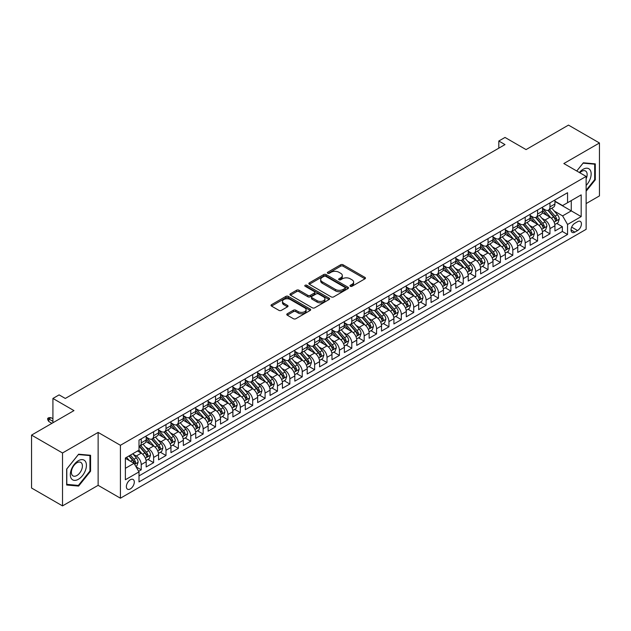 <?xml version="1.0" encoding="UTF-8"?>
<svg xmlns="http://www.w3.org/2000/svg" width="631" height="631" viewBox="0 0 631 631"><rect width="100%" height="100%" fill="white"/><g stroke="black" fill="none" stroke-linecap="round" stroke-linejoin="round"><path stroke-width="0.95" d="M350.339 286.269A1.207 0.694 0 0 0 352.043 286.269L364.963 278.815A1.719 0.994 0 0 0 365.459 278.113A1.719 0.994 0 0 0 364.963 277.411L343.075 264.775A1.719 0.994 0 0 0 340.645 264.775L327.726 272.237A1.207 0.694 0 0 0 327.371 272.726A1.207 0.694 0 0 0 327.726 273.215A1.207 0.694 0 0 0 329.429 273.215L331.101 272.253A5.505 3.179 0 0 1 338.879 272.253L340.708 273.302A5.505 3.179 0 0 1 342.317 275.55A5.505 3.179 0 0 1 340.708 277.798L339.036 278.76A1.207 0.694 0 0 0 338.681 279.257A1.207 0.694 0 0 0 339.036 279.746A1.207 0.694 0 0 0 340.732 279.746L342.404 278.776A5.505 3.179 0 0 1 350.189 278.776L352.011 279.833A5.505 3.179 0 0 1 353.62 282.081A5.505 3.179 0 0 1 352.011 284.329L350.339 285.291A1.207 0.694 0 0 0 349.984 285.78A1.207 0.694 0 0 0 350.339 286.269L350.339 285.291M130.325 488.915A5.608 3.234 120 0 0 133.993 483.969A5.608 3.234 120 0 0 133.133 479.481A5.608 3.234 120 0 0 130.325 479.757A5.608 3.234 120 0 0 126.665 484.695A5.608 3.234 120 0 0 127.525 489.191A5.608 3.234 120 0 0 130.325 488.915M287.271 313.773A1.719 0.994 0 0 0 286.766 314.475A1.719 0.994 0 0 0 287.271 315.177L293.407 318.718A1.719 0.994 0 0 0 295.844 318.718L310.192 310.436A1.719 0.994 0 0 0 310.689 309.734A1.719 0.994 0 0 0 310.192 309.032L288.304 296.396A1.719 0.994 0 0 0 285.875 296.396L271.527 304.678A1.719 0.994 0 0 0 271.022 305.38A1.719 0.994 0 0 0 271.527 306.082L278.941 310.365A1.719 0.994 0 0 0 281.379 310.365L287.515 306.824A1.719 0.994 0 0 0 288.02 306.122A1.719 0.994 0 0 0 287.515 305.42L283.84 303.298A4.598 2.658 0 0 1 282.491 301.413A4.598 2.658 0 0 1 285.33 298.96A4.598 2.658 0 0 1 290.339 299.536L304.749 307.857A4.598 2.658 0 0 1 306.098 309.734A4.598 2.658 0 0 1 303.259 312.187A4.598 2.658 0 0 1 298.242 311.611L295.844 310.223A1.719 0.994 0 0 0 293.407 310.223L287.271 313.773L287.271 315.177M586.136 203.584L599.45 195.902L599.45 142.985L568.484 125.104L526.065 149.594L505.005 137.44L498.813 141.013L505.005 144.594L65.301 398.453L59.109 394.88L52.917 398.453L52.917 422.762M62.516 452.979L62.516 505.896L98.128 485.334L98.128 432.416L62.516 452.979L31.55 435.098L73.969 410.607L52.917 398.453M98.128 432.416L120.418 445.289L586.136 176.412L586.136 229.329L120.418 498.206L120.418 445.289M599.45 142.985L563.838 163.539L586.136 176.412M331.22 296.885A1.719 0.994 0 0 0 333.657 296.885L347.996 288.604A1.719 0.994 0 0 0 348.501 287.902A1.719 0.994 0 0 0 347.996 287.2L326.117 274.572A1.719 0.994 0 0 0 323.687 274.572L309.34 282.854A1.719 0.994 0 0 0 308.835 283.556A1.719 0.994 0 0 0 309.34 284.258L331.22 296.885M305.625 286.529A1.207 0.694 0 0 1 306.847 286.703L306.847 285.275L329.09 298.116A1.719 0.994 0 0 1 329.595 298.818A1.719 0.994 0 0 1 329.09 299.52L314.751 307.802A1.719 0.994 0 0 1 312.313 307.802L290.434 295.166L290.434 293.762A1.719 0.994 0 0 0 289.929 294.464A1.719 0.994 0 0 0 290.434 295.166M290.434 293.762L296.57 290.221A1.719 0.994 0 0 1 299.007 290.221L307.881 295.347A1.719 0.994 0 0 0 310.31 295.347L314.38 292.997A1.719 0.994 0 0 0 314.885 292.295A1.719 0.994 0 0 0 314.38 291.593L305.144 286.253A1.207 0.694 0 0 1 304.789 285.764A1.207 0.694 0 0 1 305.53 285.125A1.207 0.694 0 0 1 306.847 285.275M62.516 505.896L31.55 488.015L31.55 435.098M138.662 471.302L141.226 469.819L136.091 466.853M133.165 454.225L136.272 456.016A7.004 4.046 60 0 1 141.226 464.597L146.179 461.742L146.179 466.956L153.617 462.665L147.977 459.415M145.548 447.071L148.664 448.87A7.004 4.046 60 0 1 153.617 457.451L158.57 454.588L158.57 459.81L166 455.519L160.369 452.261M157.939 439.917L161.047 441.716A7.004 4.046 60 0 1 166 450.297L170.954 447.434L170.954 452.656L178.384 448.365L172.752 445.115M170.323 432.771L173.43 434.562A7.004 4.046 60 0 1 178.384 443.143L183.337 440.288L183.337 445.502L190.775 441.219L185.135 437.961M182.706 425.617L185.822 427.416A7.004 4.046 60 0 1 190.775 435.997L195.728 433.134L195.728 438.356L203.158 434.065L197.527 430.807M195.097 418.463L198.205 420.262A7.004 4.046 60 0 1 203.158 428.843L208.112 425.98L208.112 431.202L215.542 426.911L209.91 423.661M207.481 411.317L210.588 413.108A7.004 4.046 60 0 1 215.542 421.689L220.503 418.834L220.503 424.056L227.933 419.765L222.293 416.507M219.864 404.163L222.98 405.962A7.004 4.046 60 0 1 227.933 414.543L232.886 411.68L232.886 416.902L240.316 412.611L234.685 409.353M232.255 397.017L235.363 398.808A7.004 4.046 60 0 1 240.316 407.389L245.27 404.534L245.27 409.748L252.7 405.457L247.068 402.207M244.639 389.863L247.746 391.662A7.004 4.046 60 0 1 252.7 400.243L257.661 397.38L257.661 402.602L265.091 398.311L259.451 395.053M257.022 382.709L260.138 384.508A7.004 4.046 60 0 1 265.091 393.089L270.044 390.226L270.044 395.448L277.474 391.157L271.843 387.907M269.413 375.563L272.521 377.354A7.004 4.046 60 0 1 277.474 385.935L282.428 383.08L282.428 388.294L289.858 384.011L284.226 380.753M281.797 368.409L284.904 370.208A7.004 4.046 60 0 1 289.858 378.789L294.819 375.926L294.819 381.148L302.249 376.857L296.609 373.599M294.18 361.255L297.296 363.054A7.004 4.046 60 0 1 302.249 371.635L307.202 368.772L307.202 373.994L314.632 369.703L309.001 366.453M306.571 354.109L309.679 355.9A7.004 4.046 60 0 1 314.632 364.481L319.586 361.626L319.586 366.848L327.016 362.557L321.384 359.299M318.955 346.955L322.062 348.754A7.004 4.046 60 0 1 327.016 357.335L331.977 354.472L331.977 359.694L339.407 355.403L333.767 352.145M331.338 339.809L334.454 341.6A7.004 4.046 60 0 1 339.407 350.181L344.36 347.326L344.36 352.54L351.79 348.249L346.159 344.999M343.729 332.655L346.837 334.454A7.004 4.046 60 0 1 351.79 343.035L356.744 340.172L356.744 345.394L364.174 341.103L358.542 337.845M356.113 325.501L359.22 327.3A7.004 4.046 60 0 1 364.174 335.881L369.135 333.018L369.135 338.24L376.565 333.949L370.925 330.699M368.496 318.355L371.612 320.146A7.004 4.046 60 0 1 376.565 328.727L381.518 325.872L381.518 331.086L388.948 326.795L383.317 323.545M380.887 311.201L383.995 313A7.004 4.046 60 0 1 388.948 321.581L393.902 318.718L393.902 323.94L401.332 319.649L395.7 316.391M393.271 304.047L396.378 305.846A7.004 4.046 60 0 1 401.332 314.427L406.293 311.564L406.293 316.786L413.723 312.495L408.083 309.245M405.654 296.901L408.77 298.692A7.004 4.046 60 0 1 413.723 307.273L418.676 304.418L418.676 309.64L426.106 305.349L420.475 302.091M418.045 289.747L421.153 291.546A7.004 4.046 60 0 1 426.106 300.127L431.06 297.264L431.06 302.486L438.49 298.195L432.858 294.937M430.429 282.601L433.536 284.392A7.004 4.046 60 0 1 438.49 292.973L443.451 290.11L443.451 295.332L450.881 291.041L445.241 287.791M442.812 275.447L445.928 277.246A7.004 4.046 60 0 1 450.881 285.827L455.834 282.964L455.834 288.186L463.264 283.895L457.633 280.637M455.203 268.293L458.311 270.092A7.004 4.046 60 0 1 463.264 278.673L468.218 275.81L468.218 281.032L475.648 276.741L470.016 273.491M467.587 261.147L470.694 262.938A7.004 4.046 60 0 1 475.648 271.519L480.609 268.664L480.609 273.878L488.039 269.587L482.399 266.337M479.97 253.993L483.086 255.792A7.004 4.046 60 0 1 488.039 264.373L492.992 261.51L492.992 266.732L500.422 262.441L494.791 259.183M492.361 246.839L495.469 248.638A7.004 4.046 60 0 1 500.422 257.219L505.376 254.356L505.376 259.578L512.806 255.287L507.174 252.037M504.745 239.693L507.852 241.484A7.004 4.046 60 0 1 512.806 250.065L517.767 247.21L517.767 252.432L525.197 248.141L519.558 244.883M517.128 232.539L520.244 234.338A7.004 4.046 60 0 1 525.197 242.919L530.15 240.056L530.15 245.278L537.58 240.987L531.949 237.729M529.519 225.393L532.627 227.184A7.004 4.046 60 0 1 537.58 235.765L542.534 232.902L542.534 238.124L549.964 233.833L549.964 228.619A7.004 4.046 -120 0 0 545.01 220.038L541.903 218.239M544.332 230.583L549.964 233.833M146.179 461.742A7.004 4.046 -120 0 0 141.226 453.161L137.511 451.015M158.57 454.588A7.004 4.046 -120 0 0 153.617 446.007L145.958 441.582M170.954 447.434A7.004 4.046 -120 0 0 166 438.853L158.342 434.436M183.337 440.288A7.004 4.046 -120 0 0 178.384 431.707L170.725 427.282M195.728 433.134A7.004 4.046 -120 0 0 190.775 424.553L183.116 420.128M208.112 425.98A7.004 4.046 -120 0 0 203.158 417.399L195.5 412.982M220.503 418.834A7.004 4.046 -120 0 0 215.542 410.253L207.883 405.828M232.886 411.68A7.004 4.046 -120 0 0 227.933 403.099L220.274 398.674M245.27 404.534A7.004 4.046 -120 0 0 240.316 395.952L232.658 391.528M257.661 397.38A7.004 4.046 -120 0 0 252.7 388.799L245.041 384.374M270.044 390.226A7.004 4.046 -120 0 0 265.091 381.645L257.432 377.228M282.428 383.08A7.004 4.046 -120 0 0 277.474 374.498L269.816 370.074M294.819 375.926A7.004 4.046 -120 0 0 289.858 367.345L282.199 362.92M307.202 368.772A7.004 4.046 -120 0 0 302.249 360.191L294.59 355.774M319.586 361.626A7.004 4.046 -120 0 0 314.632 353.044L306.974 348.62M331.977 354.472A7.004 4.046 -120 0 0 327.016 345.891L319.357 341.466M344.36 347.326A7.004 4.046 -120 0 0 339.407 338.744L331.748 334.32M356.744 340.172A7.004 4.046 -120 0 0 351.79 331.59L344.132 327.166M369.135 333.018A7.004 4.046 -120 0 0 364.174 324.437L356.515 320.02M381.518 325.872A7.004 4.046 -120 0 0 376.565 317.29L368.906 312.866M393.902 318.718A7.004 4.046 -120 0 0 388.948 310.136L381.29 305.712M406.293 311.564A7.004 4.046 -120 0 0 401.332 302.983L393.673 298.566M418.676 304.418A7.004 4.046 -120 0 0 413.723 295.836L406.064 291.412M431.06 297.264A7.004 4.046 -120 0 0 426.106 288.683L418.448 284.258M443.451 290.11A7.004 4.046 -120 0 0 438.49 281.536L430.831 277.112M455.834 282.964A7.004 4.046 -120 0 0 450.881 274.382L443.222 269.958M468.218 275.81A7.004 4.046 -120 0 0 463.264 267.228L455.606 262.811M480.609 268.664A7.004 4.046 -120 0 0 475.648 260.082L467.989 255.658M492.992 261.51A7.004 4.046 -120 0 0 488.039 252.928L480.38 248.504M505.376 254.356A7.004 4.046 -120 0 0 500.422 245.774L492.764 241.357M517.767 247.21A7.004 4.046 -120 0 0 512.806 238.628L505.147 234.204M530.15 240.056A7.004 4.046 -120 0 0 525.197 231.474L517.538 227.05M542.534 232.902A7.004 4.046 -120 0 0 537.58 224.328L529.922 219.904M577.586 221.678L574.865 223.256A5.427 3.131 120 0 0 571.315 228.036A5.427 3.131 120 0 0 572.151 232.389A5.427 3.131 120 0 0 574.865 232.121L577.586 230.544A5.427 3.131 120 0 0 581.135 225.764A5.427 3.131 120 0 0 580.307 221.41A5.427 3.131 120 0 0 577.586 221.678M125.372 468.32L134.048 463.312L139.001 471.893L139.001 481.903L567.553 234.48L567.553 224.47L562.6 215.889L554.286 211.085M139.001 471.893L125.372 479.757L125.372 458.019L139.001 450.155L139.001 440.138L567.553 192.715L567.553 202.725L581.183 194.861L581.183 216.599L567.553 224.47M146.179 437.141L148.664 438.569A7.004 4.046 60 0 0 152.166 438.916L157.119 436.053A7.004 4.046 -120 0 0 158.57 432.85L158.57 428.843M158.57 429.987L161.047 431.415A7.004 4.046 60 0 0 164.549 431.762L169.502 428.906A7.004 4.046 -120 0 0 170.954 425.696L170.954 421.689M170.954 422.833L173.43 424.269A7.004 4.046 60 0 0 176.932 424.616L181.894 421.753A7.004 4.046 -120 0 0 183.337 418.542L183.337 414.543M183.337 415.687L185.822 417.115A7.004 4.046 60 0 0 189.324 417.462L194.277 414.599A7.004 4.046 -120 0 0 195.728 411.396L195.728 407.389M195.728 408.533L198.205 409.969A7.004 4.046 60 0 0 201.707 410.316L206.66 407.452A7.004 4.046 -120 0 0 208.112 404.242L208.112 400.235M208.112 401.387L210.588 402.815A7.004 4.046 60 0 0 214.09 403.162L219.052 400.299A7.004 4.046 -120 0 0 220.503 397.096L220.503 393.089M220.503 394.233L222.98 395.661A7.004 4.046 60 0 0 226.482 396.008L231.435 393.152A7.004 4.046 -120 0 0 232.886 389.942L232.886 385.935M232.886 387.079L235.363 388.515A7.004 4.046 60 0 0 238.865 388.862L243.818 385.998A7.004 4.046 -120 0 0 245.27 382.788L245.27 378.789M245.27 379.933L247.746 381.361A7.004 4.046 60 0 0 251.248 381.708L256.21 378.845A7.004 4.046 -120 0 0 257.661 375.642L257.661 371.635M257.661 372.779L260.138 374.207A7.004 4.046 60 0 0 263.64 374.554L268.593 371.698A7.004 4.046 -120 0 0 270.044 368.488L270.044 364.481M270.044 365.625L272.521 367.061A7.004 4.046 60 0 0 276.023 367.408L280.976 364.544A7.004 4.046 -120 0 0 282.428 361.334L282.428 357.335M282.428 358.479L284.904 359.907A7.004 4.046 60 0 0 288.406 360.254L293.368 357.391A7.004 4.046 -120 0 0 294.819 354.188L294.819 350.181M294.819 351.325L297.296 352.761A7.004 4.046 60 0 0 300.798 353.108L305.751 350.244A7.004 4.046 -120 0 0 307.202 347.034L307.202 343.027M307.202 344.179L309.679 345.607A7.004 4.046 60 0 0 313.181 345.954L318.134 343.09A7.004 4.046 -120 0 0 319.586 339.888L319.586 335.881M319.586 337.025L322.062 338.453A7.004 4.046 60 0 0 325.564 338.8L330.526 335.944A7.004 4.046 -120 0 0 331.977 332.734L331.977 328.727M331.977 329.871L334.454 331.307A7.004 4.046 60 0 0 337.956 331.654L342.909 328.79A7.004 4.046 -120 0 0 344.36 325.58L344.36 321.581M344.36 322.725L346.837 324.153A7.004 4.046 60 0 0 350.339 324.5L355.292 321.636A7.004 4.046 -120 0 0 356.744 318.434L356.744 314.427M356.744 315.571L359.22 316.999A7.004 4.046 60 0 0 362.722 317.346L367.684 314.49A7.004 4.046 -120 0 0 369.135 311.28L369.135 307.273M369.135 308.417L371.612 309.853A7.004 4.046 60 0 0 375.114 310.2L380.067 307.336A7.004 4.046 -120 0 0 381.518 304.126L381.518 300.127M381.518 301.271L383.995 302.699A7.004 4.046 60 0 0 387.497 303.046L392.45 300.182A7.004 4.046 -120 0 0 393.902 296.98L393.902 292.973M393.902 294.117L396.378 295.553A7.004 4.046 60 0 0 399.88 295.892L404.842 293.036A7.004 4.046 -120 0 0 406.293 289.826L406.293 285.819M406.293 286.971L408.77 288.399A7.004 4.046 60 0 0 412.272 288.746L417.225 285.882A7.004 4.046 -120 0 0 418.676 282.68L418.676 278.673M418.676 279.817L421.153 281.245A7.004 4.046 60 0 0 424.655 281.592L429.608 278.736A7.004 4.046 -120 0 0 431.06 275.526L431.06 271.519M431.06 272.663L433.536 274.099A7.004 4.046 60 0 0 437.038 274.446L442 271.582A7.004 4.046 -120 0 0 443.451 268.372L443.451 264.373M443.451 265.517L445.928 266.945A7.004 4.046 60 0 0 449.43 267.292L454.383 264.428A7.004 4.046 -120 0 0 455.834 261.226L455.834 257.219M455.834 258.363L458.311 259.791A7.004 4.046 60 0 0 461.813 260.138L466.766 257.282A7.004 4.046 -120 0 0 468.218 254.072L468.218 250.065M468.218 251.209L470.694 252.645A7.004 4.046 60 0 0 474.197 252.992L479.158 250.128A7.004 4.046 -120 0 0 480.609 246.918L480.609 242.919M480.609 244.063L483.086 245.491A7.004 4.046 60 0 0 486.588 245.838L491.541 242.974A7.004 4.046 -120 0 0 492.992 239.772L492.992 235.765M492.992 236.909L495.469 238.337A7.004 4.046 60 0 0 498.971 238.684L503.924 235.828A7.004 4.046 -120 0 0 505.376 232.618L505.376 228.611M505.376 229.763L507.852 231.191A7.004 4.046 60 0 0 511.362 231.538L516.316 228.674A7.004 4.046 -120 0 0 517.767 225.472L517.767 221.465M517.767 222.609L520.244 224.037A7.004 4.046 60 0 0 523.746 224.384L528.699 221.528A7.004 4.046 -120 0 0 530.15 218.318L530.15 214.311M530.15 215.455L532.627 216.89A7.004 4.046 60 0 0 536.129 217.238L541.082 214.374A7.004 4.046 -120 0 0 542.534 211.164L542.534 207.165M139.001 475.9L562.355 231.474L562.355 226.687L554.925 230.978L554.925 225.756A7.004 4.046 -120 0 0 549.964 217.174L542.305 212.75M542.534 208.309L545.01 209.737A7.004 4.046 -120 0 0 548.52 210.084A7.004 4.046 -120 0 0 549.964 206.873L549.964 202.874M548.52 210.084L553.474 207.22A7.004 4.046 -120 0 0 554.925 204.018L554.925 200.011M141.226 438.853L141.226 442.859A7.004 4.046 60 0 1 139.774 446.07A7.004 4.046 60 0 1 139.001 446.354M139.774 446.07L144.728 443.207A7.004 4.046 -120 0 0 146.179 439.996L146.179 435.997M153.617 431.707L153.617 435.705A7.004 4.046 60 0 1 152.166 438.916M166 424.553L166 428.559A7.004 4.046 60 0 1 164.549 431.762M178.384 417.399L178.384 421.405A7.004 4.046 60 0 1 176.932 424.616M190.775 410.253L190.775 414.252A7.004 4.046 60 0 1 189.324 417.462M203.158 403.099L203.158 407.105A7.004 4.046 60 0 1 201.707 410.316M215.542 395.952L215.542 399.951A7.004 4.046 60 0 1 214.09 403.162M227.933 388.799L227.933 392.805A7.004 4.046 60 0 1 226.482 396.008M240.316 381.645L240.316 385.651A7.004 4.046 60 0 1 238.865 388.862M252.7 374.498L252.7 378.497A7.004 4.046 60 0 1 251.248 381.708M265.091 367.345L265.091 371.351A7.004 4.046 60 0 1 263.64 374.554M277.474 360.191L277.474 364.197A7.004 4.046 60 0 1 276.023 367.408M289.858 353.044L289.858 357.043A7.004 4.046 60 0 1 288.406 360.254M302.249 345.891L302.249 349.897A7.004 4.046 60 0 1 300.798 353.108M314.632 338.737L314.632 342.743A7.004 4.046 60 0 1 313.181 345.954M327.016 331.59L327.016 335.597A7.004 4.046 60 0 1 325.564 338.8M339.407 324.437L339.407 328.443A7.004 4.046 60 0 1 337.956 331.654M351.79 317.29L351.79 321.289A7.004 4.046 60 0 1 350.339 324.5M364.174 310.136L364.174 314.143A7.004 4.046 60 0 1 362.722 317.346M376.565 302.983L376.565 306.989A7.004 4.046 60 0 1 375.114 310.2M388.948 295.836L388.948 299.835A7.004 4.046 60 0 1 387.497 303.046M401.332 288.683L401.332 292.689A7.004 4.046 60 0 1 399.88 295.892M413.723 281.529L413.723 285.535A7.004 4.046 60 0 1 412.272 288.746M426.106 274.382L426.106 278.389A7.004 4.046 60 0 1 424.655 281.592M438.49 267.228L438.49 271.235A7.004 4.046 60 0 1 437.038 274.446M450.881 260.082L450.881 264.081A7.004 4.046 60 0 1 449.43 267.292M463.264 252.928L463.264 256.935A7.004 4.046 60 0 1 461.813 260.138M475.648 245.774L475.648 249.781A7.004 4.046 60 0 1 474.197 252.992M488.039 238.628L488.039 242.627A7.004 4.046 60 0 1 486.588 245.838M500.422 231.474L500.422 235.481A7.004 4.046 60 0 1 498.971 238.684M512.806 224.32L512.806 228.327A7.004 4.046 60 0 1 511.362 231.538M525.197 217.174L525.197 221.181A7.004 4.046 60 0 1 523.746 224.384M537.58 210.02L537.58 214.027A7.004 4.046 60 0 1 536.129 217.238M537.58 235.765L537.58 240.987M525.197 242.919L525.197 248.141M512.806 250.065L512.806 255.287M500.422 257.219L500.422 262.441M488.039 264.373L488.039 269.587M475.648 271.519L475.648 276.741M463.264 278.673L463.264 283.895M450.881 285.827L450.881 291.041M438.49 292.973L438.49 298.195M426.106 300.127L426.106 305.349M413.723 307.273L413.723 312.495M401.332 314.427L401.332 319.649M388.948 321.581L388.948 326.795M376.565 328.727L376.565 333.949M364.174 335.881L364.174 341.103M351.79 343.035L351.79 348.249M339.407 350.181L339.407 355.403M327.016 357.335L327.016 362.557M314.632 364.481L314.632 369.703M302.249 371.635L302.249 376.857M289.858 378.789L289.858 384.011M277.474 385.935L277.474 391.157M265.091 393.089L265.091 398.311M252.7 400.243L252.7 405.457M240.316 407.389L240.316 412.611M227.933 414.543L227.933 419.765M215.542 421.689L215.542 426.911M203.158 428.843L203.158 434.065M190.775 435.997L190.775 441.219M178.384 443.143L178.384 448.365M166 450.297L166 455.519M153.617 457.451L153.617 462.665M141.226 464.597L141.226 469.819M134.048 463.312L125.372 458.303M562.6 215.889L571.268 210.88L571.268 200.587L581.183 194.861M554.925 201.439L581.183 216.599M554.925 201.155L562.6 205.588L567.553 202.725M98.128 485.334L120.418 498.206M498.813 141.013L498.813 148.167M556.716 223.429L562.355 226.687M562.355 231.474L567.553 234.48M586.136 191.209L595.301 179.803L595.301 163.871L583.352 162.798L576.758 171.001L583.099 163.153L594.678 164.186L594.678 179.63L586.136 190.262M66.665 485.01L78.615 486.075L90.572 471.207L90.572 455.274L78.615 454.202L66.665 469.07L66.665 485.01M594.678 179.449L595.301 179.803M89.949 470.852L90.572 471.207M77.353 485.349L78.615 486.075M350.82 286.442L352.011 285.756A5.505 3.179 0 0 0 353.62 283.508L353.62 282.081M342.317 275.55L342.317 276.977A5.505 3.179 0 0 1 340.708 279.225L339.517 279.912M364.963 277.411L364.963 278.815L343.075 266.203A1.719 0.994 0 0 0 340.645 266.203L328.207 273.389M347.973 288.619L326.117 275.999A1.719 0.994 0 0 0 323.687 275.999L309.364 284.265L309.34 282.854M344.96 288.399A1.207 0.694 0 0 0 345.315 287.902A1.207 0.694 0 0 0 344.96 287.413L325.754 276.323A1.207 0.694 0 0 0 324.05 276.323L322.283 277.34A5.505 3.179 0 0 0 320.674 279.588A5.505 3.179 0 0 0 322.283 281.836L335.416 289.416A5.505 3.179 0 0 0 343.193 289.416L344.96 288.399L344.96 289.826A1.207 0.694 0 0 0 345.315 289.337L345.315 287.902M320.674 279.588L320.674 281.016A5.505 3.179 0 0 0 322.283 283.264L322.283 281.836M344.96 289.826L343.193 290.844A5.505 3.179 0 0 1 335.416 290.844L322.283 283.264M290.457 295.182L296.57 291.648L296.57 290.221M314.885 292.295L314.885 293.723A1.719 0.994 0 0 1 314.38 294.425L310.31 296.775A1.719 0.994 0 0 1 307.881 296.775L299.007 291.648A1.719 0.994 0 0 0 296.57 291.648M306.847 286.703L329.074 299.536M317.085 300.664A4.598 2.658 0 0 0 322.102 301.239A4.598 2.658 0 0 0 324.941 298.786A4.598 2.658 0 0 0 323.593 296.909L318.513 293.975A1.719 0.994 0 0 0 316.084 293.975L312.014 296.325A1.719 0.994 0 0 0 311.509 297.027A1.719 0.994 0 0 0 312.014 297.729L317.085 300.664L317.085 302.091A4.598 2.658 0 0 0 322.102 302.667A4.598 2.658 0 0 0 324.941 300.214L324.941 298.786M311.509 297.027L311.509 298.463A1.719 0.994 0 0 0 312.014 299.165L312.014 297.729M317.085 302.091L312.014 299.165M306.098 309.734L306.098 311.162A4.598 2.658 0 0 1 303.259 313.615A4.598 2.658 0 0 1 298.242 313.039L295.844 311.659A1.719 0.994 0 0 0 293.407 311.659L287.294 315.185M282.491 301.413L282.491 302.848A4.598 2.658 0 0 0 283.84 304.726L283.84 303.298M287.515 305.42L287.515 306.824L283.84 304.726M310.192 309.032L310.192 310.436L288.304 297.832A1.719 0.994 0 0 0 285.875 297.832L271.551 306.098M554.815 224.526L558.017 222.68L559.255 219.107A4.646 2.682 -120 0 0 557.449 214.745L551.794 208.191M550.658 217.624L543.946 209.855A13.401 7.738 -120 0 0 542.534 208.38M546.974 215.447L543.22 211.101A11.121 6.42 -120 0 0 542.534 210.352M547.882 210.336L553.608 216.961A4.646 2.682 60 0 1 555.264 220.164C555.958 221.095 556.455 220.811 556.747 219.304A4.646 2.682 -120 0 0 555.099 216.102L549.435 209.555M548.221 210.226L554.373 217.348A2.366 1.365 60 0 1 554.972 218.271L556.747 219.304M555.264 220.164L555.603 220.708M586.136 185.451A11.39 6.57 120 0 0 591.002 172.247A11.39 6.57 120 0 0 583.099 169.297A11.39 6.57 120 0 0 579.368 172.508M586.136 178.825A7.793 4.504 120 0 0 585.529 170.993A7.793 4.504 120 0 0 581.632 171.38A7.793 4.504 120 0 0 579.834 172.776M593.913 163.744L594.678 164.186M85.343 470.623A11.39 6.57 120 0 0 82.393 459.62A11.39 6.57 120 0 0 71.398 469.377A11.39 6.57 120 0 0 74.348 480.372A11.39 6.57 120 0 0 85.343 470.623M81.675 469.574A7.793 4.504 120 0 0 80.8 462.405A7.793 4.504 120 0 0 72.131 468.723A7.793 4.504 120 0 0 73.007 475.9A7.793 4.504 120 0 0 81.675 469.574M66.791 484.403L66.791 468.967L78.37 454.557L89.949 455.59L89.949 471.034L78.37 485.436L66.665 484.332M89.184 455.148L89.949 455.59M542.431 231.68L545.634 229.834L546.872 226.253A4.646 2.682 -120 0 0 545.066 221.899L539.402 215.345M538.267 224.778L531.562 217.009A13.401 7.738 -120 0 0 530.15 215.534M534.591 222.593L530.837 218.247A11.121 6.42 -120 0 0 530.15 217.506M535.498 217.49L541.224 224.115A4.646 2.682 60 0 1 542.881 227.31C543.575 228.248 544.072 227.957 544.364 226.45A4.646 2.682 -120 0 0 542.707 223.256L537.052 216.701M535.837 217.38L541.99 224.502A2.366 1.365 60 0 1 542.581 225.425L544.364 226.45M542.881 227.31L543.22 227.862M530.048 238.833L533.25 236.98L534.489 233.407A4.646 2.682 -120 0 0 532.674 229.045L527.019 222.498M525.883 231.932L519.171 224.155A13.401 7.738 -120 0 0 517.767 222.688M522.2 229.747L518.453 225.401A11.121 6.42 -120 0 0 517.767 224.652M523.115 224.636L528.841 231.261A4.646 2.682 60 0 1 530.49 234.464C531.192 235.395 531.688 235.111 531.98 233.604A4.646 2.682 -120 0 0 530.324 230.41L524.661 223.855M523.446 224.526L529.598 231.648A2.366 1.365 60 0 1 530.198 232.579L531.98 233.604M530.49 234.464L530.829 235.016M517.657 245.98L520.859 244.134L522.097 240.561A4.646 2.682 -120 0 0 520.291 236.199L514.636 229.645M513.5 239.078L506.788 231.309A13.401 7.738 -120 0 0 505.376 229.834M509.816 236.901L506.062 232.555A11.121 6.42 -120 0 0 505.376 231.806M510.724 231.79L516.45 238.415A4.646 2.682 60 0 1 518.106 241.61C518.8 242.549 519.297 242.265 519.589 240.758A4.646 2.682 -120 0 0 517.941 237.556L512.277 231.009M511.063 231.68L517.215 238.802A2.366 1.365 60 0 1 517.806 239.725L519.589 240.758M518.106 241.61L518.445 242.162M505.273 253.134L508.476 251.288L509.714 247.707A4.646 2.682 -120 0 0 507.908 243.353L502.244 236.799M501.109 246.232L494.404 238.463A13.401 7.738 -120 0 0 492.992 236.988M497.433 244.047L493.679 239.701A11.121 6.42 -120 0 0 492.992 238.96M498.34 238.936L504.066 245.569A4.646 2.682 60 0 1 505.723 248.764C506.417 249.695 506.914 249.411 507.206 247.904A4.646 2.682 -120 0 0 505.549 244.71L499.894 238.155M498.679 238.833L504.832 245.956A2.366 1.365 60 0 1 505.423 246.879L507.206 247.904M505.723 248.764L506.054 249.316M492.89 260.28L496.092 258.434L497.323 254.861A4.646 2.682 -120 0 0 495.516 250.499L489.861 243.952M488.725 253.378L482.013 245.609A13.401 7.738 -120 0 0 480.609 244.142M485.042 251.201L481.287 246.855A11.121 6.42 -120 0 0 480.609 246.106M485.957 246.09L491.683 252.715A4.646 2.682 60 0 1 493.332 255.918C494.034 256.849 494.53 256.565 494.822 255.058A4.646 2.682 -120 0 0 493.166 251.856L487.503 245.309M486.288 245.98L492.44 253.102A2.366 1.365 60 0 1 493.04 254.025L494.822 255.058M493.332 255.918L493.671 256.462M480.499 267.434L483.701 265.588L484.939 262.007A4.646 2.682 -120 0 0 483.133 257.653L477.47 251.099M476.342 260.532L469.63 252.763A13.401 7.738 -120 0 0 468.218 251.288M472.658 258.355L468.904 254.009A11.121 6.42 -120 0 0 468.218 253.26M473.565 253.244L479.292 259.869A4.646 2.682 60 0 1 480.948 263.064C481.642 264.003 482.139 263.711 482.431 262.212A4.646 2.682 -120 0 0 480.783 259.01L475.119 252.455M473.905 253.134L480.057 260.256A2.366 1.365 60 0 1 480.648 261.179L482.431 262.212M480.948 263.064L481.287 263.616M468.115 274.588L471.318 272.734L472.556 269.161A4.646 2.682 -120 0 0 470.75 264.799L465.086 258.253M463.951 267.686L457.246 259.917A13.401 7.738 -120 0 0 455.834 258.442M460.275 265.501L456.521 261.155A11.121 6.42 -120 0 0 455.834 260.406M461.182 260.39L466.908 267.023A4.646 2.682 60 0 1 468.565 270.218C469.259 271.149 469.756 270.865 470.048 269.358A4.646 2.682 -120 0 0 468.391 266.164L462.736 259.609M461.521 260.287L467.674 267.402A2.366 1.365 60 0 1 468.265 268.333L470.048 269.358M468.565 270.218L468.896 270.77M455.732 281.734L458.934 279.888L460.165 276.315A4.646 2.682 -120 0 0 458.358 271.953L452.703 265.399M451.567 274.832L444.855 267.063A13.401 7.738 -120 0 0 443.451 265.588M447.884 272.655L444.129 268.309A11.121 6.42 -120 0 0 443.451 267.56M448.799 267.544L454.525 274.17A4.646 2.682 60 0 1 456.174 277.372C456.876 278.303 457.372 278.019 457.664 276.512A4.646 2.682 -120 0 0 456.008 273.31L450.345 266.763M449.13 267.434L455.282 274.556A2.366 1.365 60 0 1 455.882 275.479L457.664 276.512M456.174 277.372L456.513 277.916M443.341 288.888L446.543 287.042L447.781 283.461A4.646 2.682 -120 0 0 445.975 279.107L440.312 272.553M439.184 281.986L432.472 274.217A13.401 7.738 -120 0 0 431.06 272.742M435.5 279.801L431.746 275.455A11.121 6.42 -120 0 0 431.06 274.714M436.407 274.698L442.134 281.323A4.646 2.682 60 0 1 443.79 284.518C444.484 285.457 444.981 285.165 445.273 283.658A4.646 2.682 -120 0 0 443.625 280.464L437.961 273.909M436.747 274.588L442.899 281.71A2.366 1.365 60 0 1 443.49 282.633L445.273 283.658M443.79 284.518L444.129 285.07M430.957 296.042L434.16 294.188L435.398 290.615A4.646 2.682 -120 0 0 433.592 286.253L427.928 279.707M426.793 289.14L420.08 281.363A13.401 7.738 -120 0 0 418.676 279.896M423.117 286.955L419.363 282.609A11.121 6.42 -120 0 0 418.676 281.86M424.024 281.844L429.75 288.47A4.646 2.682 60 0 1 431.407 291.672C432.101 292.603 432.598 292.319 432.89 290.812A4.646 2.682 -120 0 0 431.233 287.618L425.578 281.063M424.363 281.734L430.516 288.856A2.366 1.365 60 0 1 431.107 289.787L432.89 290.812M431.407 291.672L431.738 292.224M418.574 303.188L421.776 301.342L423.007 297.769A4.646 2.682 -120 0 0 421.2 293.407L415.545 286.853M414.409 296.286L407.697 288.517A13.401 7.738 -120 0 0 406.293 287.042M410.726 294.109L406.971 289.763A11.121 6.42 -120 0 0 406.293 289.014M411.641 288.998L417.359 295.623A4.646 2.682 60 0 1 419.016 298.818C419.718 299.757 420.214 299.473 420.506 297.966A4.646 2.682 -120 0 0 418.85 294.764L413.187 288.217M411.972 288.888L418.124 296.01A2.366 1.365 60 0 1 418.724 296.933L420.506 297.966M419.016 298.818L419.355 299.37M406.183 310.342L409.385 308.496L410.623 304.915A4.646 2.682 -120 0 0 408.817 300.561L403.154 294.007M402.026 303.44L395.314 295.671A13.401 7.738 -120 0 0 393.902 294.196M398.342 301.255L394.588 296.909A11.121 6.42 -120 0 0 393.902 296.168M399.249 296.144L404.976 302.777A4.646 2.682 60 0 1 406.632 305.972C407.326 306.903 407.823 306.619 408.115 305.112A4.646 2.682 -120 0 0 406.467 301.918L400.803 295.363M399.589 296.042L405.741 303.164A2.366 1.365 60 0 1 406.332 304.087L408.115 305.112M406.632 305.972L406.971 306.524M393.799 317.488L397.002 315.642L398.24 312.069A4.646 2.682 -120 0 0 396.434 307.707L390.77 301.161M389.635 310.586L382.922 302.817A13.401 7.738 -120 0 0 381.518 301.35M385.959 308.409L382.205 304.063A11.121 6.42 -120 0 0 381.518 303.314M386.866 303.298L392.592 309.924A4.646 2.682 60 0 1 394.249 313.126C394.943 314.057 395.44 313.773 395.732 312.266A4.646 2.682 -120 0 0 394.075 309.064L388.42 302.517M387.205 303.188L393.358 310.31A2.366 1.365 60 0 1 393.949 311.233L395.732 312.266M394.249 313.126L394.58 313.67M381.416 324.642L384.61 322.796L385.849 319.215A4.646 2.682 -120 0 0 384.042 314.861L378.387 308.307M377.251 317.74L370.539 309.971A13.401 7.738 -120 0 0 369.135 308.496M373.568 315.563L369.813 311.217A11.121 6.42 -120 0 0 369.135 310.468M374.483 310.452L380.201 317.077A4.646 2.682 60 0 1 381.858 320.272C382.56 321.211 383.056 320.919 383.348 319.42A4.646 2.682 -120 0 0 381.692 316.218L376.029 309.663M374.814 310.342L380.966 317.464A2.366 1.365 60 0 1 381.566 318.387L383.348 319.42M381.858 320.272L382.197 320.824M369.025 331.796L372.227 329.942L373.465 326.369A4.646 2.682 -120 0 0 371.659 322.007L365.996 315.461M364.868 324.894L358.156 317.125A13.401 7.738 -120 0 0 356.744 315.65M361.184 322.709L357.43 318.363A11.121 6.42 -120 0 0 356.744 317.614M362.091 317.598L367.818 324.231A4.646 2.682 60 0 1 369.474 327.426C370.168 328.357 370.665 328.073 370.957 326.566A4.646 2.682 -120 0 0 369.309 323.372L363.645 316.817M362.431 317.496L368.583 324.61A2.366 1.365 60 0 1 369.174 325.541L370.957 326.566M369.474 327.426L369.813 327.978M356.641 338.942L359.844 337.096L361.082 333.523A4.646 2.682 -120 0 0 359.276 329.161L353.612 322.607M352.477 332.04L345.764 324.271A13.401 7.738 -120 0 0 344.36 322.796M348.801 329.863L345.047 325.517A11.121 6.42 -120 0 0 344.36 324.768M349.708 324.752L355.434 331.378A4.646 2.682 60 0 1 357.091 334.58C357.785 335.511 358.282 335.227 358.574 333.72A4.646 2.682 -120 0 0 356.917 330.518L351.262 323.971M350.047 324.642L356.2 331.764A2.366 1.365 60 0 1 356.791 332.687L358.574 333.72M357.091 334.58L357.422 335.124M344.258 346.096L347.452 344.25L348.691 340.669A4.646 2.682 -120 0 0 346.884 336.315L341.229 329.761M340.093 339.194L333.381 331.425A13.401 7.738 -120 0 0 331.977 329.95M336.41 337.017L332.655 332.663A11.121 6.42 -120 0 0 331.977 331.922M337.325 331.906L343.043 338.531A4.646 2.682 60 0 1 344.7 341.726C345.402 342.665 345.898 342.373 346.19 340.866A4.646 2.682 -120 0 0 344.534 337.672L338.871 331.117M337.656 331.796L343.808 338.918A2.366 1.365 60 0 1 344.408 339.841L346.19 340.866M344.7 341.726L345.039 342.278M331.867 353.25L335.069 351.396L336.307 347.823A4.646 2.682 -120 0 0 334.501 343.461L328.838 336.915M327.71 346.348L320.998 338.571A13.401 7.738 -120 0 0 319.586 337.104M324.026 344.163L320.272 339.817A11.121 6.42 -120 0 0 319.586 339.068M324.933 339.052L330.66 345.678A4.646 2.682 60 0 1 332.316 348.88C333.01 349.811 333.507 349.527 333.799 348.02A4.646 2.682 -120 0 0 332.151 344.826L326.487 338.271M325.273 338.942L331.425 346.064A2.366 1.365 60 0 1 332.016 346.995L333.799 348.02M332.316 348.88L332.655 349.432M319.483 360.396L322.686 358.55L323.924 354.977A4.646 2.682 -120 0 0 322.118 350.615L316.454 344.061M315.319 353.494L308.606 345.725A13.401 7.738 -120 0 0 307.202 344.25M311.643 351.317L307.889 346.971A11.121 6.42 -120 0 0 307.202 346.222M312.55 346.206L318.276 352.832A4.646 2.682 60 0 1 319.933 356.026C320.627 356.965 321.124 356.681 321.416 355.174A4.646 2.682 -120 0 0 319.759 351.972L314.104 345.425M312.889 346.096L319.041 353.218A2.366 1.365 60 0 1 319.633 354.141L321.416 355.174M319.933 356.026L320.264 356.578M307.1 367.55L310.294 365.704L311.533 362.123A4.646 2.682 -120 0 0 309.726 357.769L304.071 351.215M302.935 360.648L296.223 352.879A13.401 7.738 -120 0 0 294.819 351.404M299.252 358.463L295.497 354.117A11.121 6.42 -120 0 0 294.819 353.376M300.167 353.352L305.885 359.985A4.646 2.682 60 0 1 307.542 363.18C308.243 364.111 308.74 363.827 309.032 362.32A4.646 2.682 -120 0 0 307.376 359.126L301.713 352.571M300.498 353.25L306.65 360.372A2.366 1.365 60 0 1 307.25 361.295L309.032 362.32M307.542 363.18L307.881 363.732M294.709 374.696L297.911 372.85L299.149 369.277A4.646 2.682 -120 0 0 297.343 364.915L291.68 358.369M290.552 367.794L283.84 360.025A13.401 7.738 -120 0 0 282.428 358.558M286.868 365.617L283.114 361.271A11.121 6.42 -120 0 0 282.428 360.522M287.775 360.506L293.502 367.132A4.646 2.682 60 0 1 295.158 370.334C295.852 371.265 296.349 370.981 296.641 369.474A4.646 2.682 -120 0 0 294.993 366.272L289.329 359.725M288.115 360.396L294.267 367.518A2.366 1.365 60 0 1 294.858 368.441L296.641 369.474M295.158 370.334L295.497 370.878M282.325 381.85L285.527 380.004L286.766 376.423A4.646 2.682 -120 0 0 284.96 372.069L279.296 365.515M278.161 374.948L271.448 367.179A13.401 7.738 -120 0 0 270.044 365.704M274.485 372.771L270.731 368.425A11.121 6.42 -120 0 0 270.044 367.676M275.392 367.66L281.118 374.286A4.646 2.682 60 0 1 282.775 377.48C283.469 378.419 283.966 378.127 284.258 376.628A4.646 2.682 -120 0 0 282.601 373.426L276.946 366.871M275.731 367.55L281.883 374.672A2.366 1.365 60 0 1 282.475 375.595L284.258 376.628M282.775 377.48L283.106 378.032M269.942 389.004L273.136 387.15L274.375 383.577A4.646 2.682 -120 0 0 272.568 379.215L266.913 372.669M265.777 382.102L259.065 374.333A13.401 7.738 -120 0 0 257.661 372.858M262.094 379.917L258.339 375.571A11.121 6.42 -120 0 0 257.661 374.822M263.009 374.806L268.727 381.44A4.646 2.682 60 0 1 270.383 384.634C271.085 385.565 271.582 385.281 271.874 383.774A4.646 2.682 -120 0 0 270.218 380.58L264.555 374.025M263.34 374.704L269.492 381.818A2.366 1.365 60 0 1 270.092 382.749L271.874 383.774M270.383 384.634L270.723 385.186M257.551 396.15L260.753 394.304L261.991 390.731A4.646 2.682 -120 0 0 260.185 386.369L254.522 379.815M253.394 389.248L246.682 381.479A13.401 7.738 -120 0 0 245.27 380.004M249.71 387.071L245.956 382.725A11.121 6.42 -120 0 0 245.27 381.976M250.617 381.96L256.344 388.586A4.646 2.682 60 0 1 258 391.788C258.694 392.719 259.191 392.435 259.483 390.928A4.646 2.682 -120 0 0 257.834 387.726L252.171 381.179M250.957 381.85L257.109 388.972A2.366 1.365 60 0 1 257.7 389.895L259.483 390.928M258 391.788L258.339 392.332M245.167 403.304L248.369 401.458L249.608 397.877A4.646 2.682 -120 0 0 247.802 393.523L242.138 386.969M241.003 396.402L234.29 388.633A13.401 7.738 -120 0 0 232.886 387.158M237.327 394.225L233.573 389.871A11.121 6.42 -120 0 0 232.886 389.13M238.234 389.114L243.96 395.74A4.646 2.682 60 0 1 245.617 398.934C246.311 399.873 246.808 399.581 247.1 398.074A4.646 2.682 -120 0 0 245.443 394.88L239.788 388.325M238.573 389.004L244.725 396.126A2.366 1.365 60 0 1 245.317 397.049L247.1 398.074M245.617 398.934L245.948 399.486M232.784 410.458L235.978 408.604L237.217 405.031A4.646 2.682 -120 0 0 235.41 400.669L229.755 394.123M228.619 403.556L221.907 395.779A13.401 7.738 -120 0 0 220.503 394.312M224.936 401.371L221.181 397.025A11.121 6.42 -120 0 0 220.503 396.276M225.851 396.26L231.569 402.886A4.646 2.682 60 0 1 233.225 406.088C233.927 407.019 234.416 406.735 234.716 405.228A4.646 2.682 -120 0 0 233.06 402.034L227.397 395.479M226.182 396.15L232.334 403.272A2.366 1.365 60 0 1 232.934 404.203L234.716 405.228M233.225 406.088L233.565 406.64M220.393 417.604L223.595 415.758L224.833 412.185A4.646 2.682 -120 0 0 223.027 407.823L217.364 401.269M216.236 410.702L209.524 402.933A13.401 7.738 -120 0 0 208.112 401.458M212.552 408.525L208.798 404.179A11.121 6.42 -120 0 0 208.112 403.43M213.459 403.414L219.186 410.04A4.646 2.682 60 0 1 220.842 413.234C221.536 414.173 222.033 413.889 222.325 412.382A4.646 2.682 -120 0 0 220.676 409.18L215.013 402.633M213.799 403.304L219.951 410.426A2.366 1.365 60 0 1 220.542 411.349L222.325 412.382M220.842 413.234L221.181 413.786M208.009 424.758L211.211 422.912L212.45 419.331A4.646 2.682 -120 0 0 210.644 414.977L204.98 408.423M203.845 417.856L197.132 410.087A13.401 7.738 -120 0 0 195.728 408.612M200.169 415.671L196.415 411.325A11.121 6.42 -120 0 0 195.728 410.584M201.076 410.56L206.802 417.194A4.646 2.682 60 0 1 208.459 420.388C209.153 421.319 209.65 421.035 209.942 419.528A4.646 2.682 -120 0 0 208.285 416.334L202.63 409.779M201.415 410.458L207.56 417.58A2.366 1.365 60 0 1 208.159 418.503L209.942 419.528M208.459 420.388L208.79 420.94M195.626 431.904L198.82 430.058L200.059 426.485A4.646 2.682 -120 0 0 198.252 422.123L192.597 415.577M191.461 425.002L184.749 417.233A13.401 7.738 -120 0 0 183.337 415.766M187.778 422.825L184.023 418.479A11.121 6.42 -120 0 0 183.337 417.73M188.693 417.714L194.411 424.34A4.646 2.682 60 0 1 196.067 427.542C196.769 428.473 197.258 428.189 197.558 426.682A4.646 2.682 -120 0 0 195.902 423.488L190.239 416.933M189.024 417.604L195.176 424.726A2.366 1.365 60 0 1 195.776 425.649L197.558 426.682M196.067 427.542L196.407 428.086M183.235 439.058L186.437 437.212L187.675 433.631A4.646 2.682 -120 0 0 185.869 429.277L180.206 422.723M179.078 432.156L172.366 424.387A13.401 7.738 -120 0 0 170.954 422.912M175.394 429.979L171.64 425.633A11.121 6.42 -120 0 0 170.954 424.884M176.301 424.868L182.028 431.494A4.646 2.682 60 0 1 183.684 434.688C184.378 435.627 184.875 435.335 185.167 433.836A4.646 2.682 -120 0 0 183.518 430.634L177.855 424.079M176.641 424.758L182.793 431.88A2.366 1.365 60 0 1 183.384 432.803L185.167 433.836M183.684 434.688L184.023 435.24M170.851 446.212L174.053 444.358L175.292 440.785A4.646 2.682 -120 0 0 173.486 436.423L167.822 429.877M166.687 439.31L159.974 431.541A13.401 7.738 -120 0 0 158.57 430.066M163.011 437.125L159.257 432.779A11.121 6.42 -120 0 0 158.57 432.038M163.918 432.014L169.644 438.648A4.646 2.682 60 0 1 171.301 441.842C171.995 442.773 172.492 442.489 172.784 440.982A4.646 2.682 -120 0 0 171.127 437.788L165.472 431.233M164.257 431.912L170.402 439.026A2.366 1.365 60 0 1 171.001 439.957L172.784 440.982M171.301 441.842L171.632 442.394M158.468 453.358L161.662 451.512L162.901 447.939A4.646 2.682 -120 0 0 161.094 443.577L155.439 437.023M154.303 446.456L147.591 438.687A13.401 7.738 -120 0 0 146.179 437.212M150.62 444.279L146.865 439.933A11.121 6.42 -120 0 0 146.179 439.184M151.535 439.168L157.253 445.794A4.646 2.682 60 0 1 158.909 448.996C159.611 449.927 160.1 449.643 160.4 448.136A4.646 2.682 -120 0 0 158.744 444.934L153.081 438.387M151.866 439.058L158.018 446.18A2.366 1.365 60 0 1 158.618 447.103L160.4 448.136M158.909 448.996L159.249 449.54M146.076 460.512L149.279 458.666L150.517 455.085A4.646 2.682 -120 0 0 148.711 450.731L143.048 444.177M141.92 453.61L138.954 450.179M138.236 451.433L137.755 450.873M139.143 446.322L144.87 452.948A4.646 2.682 60 0 1 146.526 456.142C147.22 457.081 147.717 456.789 148.009 455.282A4.646 2.682 -120 0 0 146.353 452.088L140.697 445.533M139.483 446.212L145.635 453.334A2.366 1.365 60 0 1 146.226 454.257L148.009 455.282M146.526 456.142L146.865 456.694M135.839 466.419L136.895 465.812L138.134 462.239A4.646 2.682 -120 0 0 136.328 457.877L132.762 453.752M129.434 460.654L126.571 457.333M125.853 458.579L125.372 458.027M128.921 455.968L132.486 460.094A4.646 2.682 60 0 1 134.143 463.296C134.837 464.227 135.334 463.943 135.626 462.436A4.646 2.682 -120 0 0 133.969 459.242L130.404 455.117M129.205 455.803L133.244 460.48A2.366 1.365 60 0 1 133.843 461.411L135.626 462.436M134.143 463.296L134.474 463.848M48.832 421.547L47.711 419.765L47.711 418.329L48.95 417.619L51.056 417.69L48.832 418.976L48.832 421.547L51.923 423.338M47.711 418.329L52.917 421.334M51.056 417.69L52.917 418.763M136.272 456.016L141.226 453.161M148.664 448.87L153.617 446.007M161.047 441.716L166 438.853M173.43 434.562L178.384 431.707M185.822 427.416L190.775 424.553M198.205 420.262L203.158 417.399M210.588 413.108L215.542 410.253M222.98 405.962L227.933 403.099M235.363 398.808L240.316 395.952M247.746 391.662L252.7 388.799M260.138 384.508L265.091 381.645M272.521 377.354L277.474 374.498M284.904 370.208L289.858 367.345M297.296 363.054L302.249 360.191M309.679 355.9L314.632 353.044M322.062 348.754L327.016 345.891M334.454 341.6L339.407 338.744M346.837 334.454L351.79 331.59M359.22 327.3L364.174 324.437M371.612 320.146L376.565 317.29M383.995 313L388.948 310.136M396.378 305.846L401.332 302.983M408.77 298.692L413.723 295.836M421.153 291.546L426.106 288.683M433.536 284.392L438.49 281.536M445.928 277.246L450.881 274.382M458.311 270.092L463.264 267.228M470.694 262.938L475.648 260.082M483.086 255.792L488.039 252.928M495.469 248.638L500.422 245.774M507.852 241.484L512.806 238.628M520.244 234.338L525.197 231.474M532.627 227.184L537.58 224.328M545.01 220.038L549.964 217.174M549.964 206.873L554.925 204.018M141.226 442.859L146.179 439.996M153.617 435.705L158.57 432.85M166 428.559L170.954 425.696M178.384 421.405L183.337 418.542M190.775 414.252L195.728 411.396M203.158 407.105L208.112 404.242M215.542 399.951L220.503 397.096M227.933 392.805L232.886 389.942M240.316 385.651L245.27 382.788M252.7 378.497L257.661 375.642M265.091 371.351L270.044 368.488M277.474 364.197L282.428 361.334M289.858 357.043L294.819 354.188M302.249 349.897L307.202 347.034M314.632 342.743L319.586 339.888M327.016 335.597L331.977 332.734M339.407 328.443L344.36 325.58M351.79 321.289L356.744 318.434M364.174 314.143L369.135 311.28M376.565 306.989L381.518 304.126M388.948 299.835L393.902 296.98M401.332 292.689L406.293 289.826M413.723 285.535L418.676 282.68M426.106 278.389L431.06 275.526M438.49 271.235L443.451 268.372M450.881 264.081L455.834 261.226M463.264 256.935L468.218 254.072M475.648 249.781L480.609 246.918M488.039 242.627L492.992 239.772M500.422 235.481L505.376 232.618M512.806 228.327L517.767 225.472M525.197 221.181L530.15 218.318M537.58 214.027L542.534 211.164M549.964 228.619L554.925 225.756M571.647 227.121L577.586 230.544M571.023 229.905L574.865 232.121M352.011 285.756L352.011 284.329M339.036 279.746L339.036 278.76M340.708 279.225L340.708 277.798M327.726 273.215L327.726 272.237M340.645 266.203L340.645 264.775M343.075 266.203L343.075 264.775M323.687 275.999L323.687 274.572M326.117 275.999L326.117 274.572M347.996 288.604L347.996 287.2M335.416 290.844L335.416 289.416M343.193 290.844L343.193 289.416M299.007 291.648L299.007 290.221M307.881 296.775L307.881 295.347M310.31 296.775L310.31 295.347M314.38 294.425L314.38 292.997M329.09 299.52L329.09 298.116M293.407 311.659L293.407 310.223M295.844 311.659L295.844 310.223M298.242 313.039L298.242 311.611M271.527 306.082L271.527 304.678M285.875 297.832L285.875 296.396M288.304 297.832L288.304 296.396M554.113 222.151L559.224 219.194M543.946 209.855L544.585 209.484M555.099 216.102L557.449 214.745M551.399 218.239L553.608 216.961M541.721 229.298L546.84 226.348M531.562 217.009L532.193 216.638M542.707 223.256L545.066 221.899M539.008 225.393L541.224 224.115M529.338 236.451L534.457 233.494M519.171 224.155L519.81 223.792M530.324 230.41L532.674 229.045M526.625 232.539L528.841 231.261M516.955 243.598L522.066 240.648M506.788 231.309L507.427 230.938M517.941 237.556L520.291 236.199M514.241 239.693L516.45 238.415M504.563 250.752L509.682 247.802M494.404 238.463L495.035 238.092M505.549 244.71L507.908 243.353M501.85 246.847L504.066 245.569M492.18 257.905L497.299 254.948M482.013 245.609L482.652 245.246M493.166 251.856L495.516 250.499M489.467 253.993L491.683 252.715M479.797 265.052L484.908 262.102M469.63 252.763L470.269 252.392M480.783 259.01L483.133 257.653M477.075 261.147L479.292 259.869M467.405 272.206L472.524 269.248M457.246 259.917L457.877 259.546M468.391 266.164L470.75 264.799M464.692 268.301L466.908 267.023M455.022 279.359L460.141 276.402M444.855 267.063L445.494 266.692M456.008 273.31L458.358 271.953M452.309 275.447L454.525 274.17M442.639 286.506L447.75 283.556M432.472 274.217L433.111 273.846M443.625 280.464L445.975 279.107M439.917 282.601L442.134 281.323M430.247 293.66L435.366 290.702M420.08 281.363L420.719 281M431.233 287.618L433.592 286.253M427.534 289.747L429.75 288.47M417.864 300.806L422.983 297.856M407.697 288.517L408.336 288.146M418.85 294.764L421.2 293.407M415.151 296.901L417.359 295.623M405.481 307.96L410.592 305.01M395.314 295.671L395.952 295.3M406.467 301.918L408.817 300.561M402.759 304.055L404.976 302.777M393.089 315.114L398.208 312.156M382.922 302.817L383.561 302.454M394.075 309.064L396.434 307.707M390.376 311.201L392.592 309.924M380.706 322.26L385.825 319.31M370.539 309.971L371.178 309.6M381.692 316.218L384.042 314.861M377.993 318.355L380.201 317.077M368.323 329.414L373.434 326.456M358.156 317.125L358.794 316.754M369.309 323.372L371.659 322.007M365.601 325.509L367.818 324.231M355.931 336.568L361.05 333.61M345.764 324.271L346.403 323.9M356.917 330.518L359.276 329.161M353.218 332.655L355.434 331.378M343.548 343.714L348.667 340.764M333.381 331.425L334.02 331.054M344.534 337.672L346.884 336.315M340.835 339.809L343.043 338.531M331.165 350.868L336.276 347.91M320.998 338.571L321.636 338.208M332.151 344.826L334.501 343.461M328.443 346.955L330.66 345.678M318.773 358.014L323.892 355.064M308.606 345.725L309.245 345.354M319.759 351.972L322.118 350.615M316.06 354.109L318.276 352.832M306.39 365.168L311.509 362.218M296.223 352.879L296.862 352.508M307.376 359.126L309.726 357.769M303.677 361.263L305.885 359.985M294.007 372.322L299.118 369.364M283.84 360.025L284.478 359.662M294.993 366.272L297.343 364.915M291.285 368.409L293.502 367.132M281.615 379.468L286.734 376.518M271.448 367.179L272.087 366.808M282.601 373.426L284.96 372.069M278.902 375.563L281.118 374.286M269.232 386.622L274.351 383.664M259.065 374.333L259.704 373.962M270.218 380.58L272.568 379.215M266.519 382.717L268.727 381.44M256.849 393.776L261.96 390.818M246.682 381.479L247.32 381.108M257.834 387.726L260.185 386.369M254.127 389.863L256.344 388.586M244.457 400.922L249.576 397.972M234.29 388.633L234.929 388.262M245.443 394.88L247.802 393.523M241.744 397.017L243.96 395.74M232.074 408.076L237.193 405.118M221.907 395.779L222.546 395.416M233.06 402.034L235.41 400.669M229.361 404.163L231.569 402.886M219.691 415.222L224.802 412.272M209.524 402.933L210.162 402.562M220.676 409.18L223.027 407.823M216.969 411.317L219.186 410.04M207.299 422.376L212.418 419.426M197.132 410.087L197.771 409.716M208.285 416.334L210.644 414.977M204.586 418.471L206.802 417.194M194.916 429.53L200.035 426.572M184.749 417.233L185.388 416.87M195.902 423.488L198.252 422.123M192.203 425.617L194.411 424.34M182.533 436.676L187.644 433.726M172.366 424.387L173.004 424.016M183.518 430.634L185.869 429.277M179.811 432.771L182.028 431.494M170.141 443.83L175.26 440.872M159.974 431.541L160.613 431.17M171.127 437.788L173.486 436.423M167.428 439.925L169.644 438.648M157.758 450.984L162.877 448.026M147.591 438.687L148.23 438.316M158.744 444.934L161.094 443.577M155.045 447.071L157.253 445.794M145.375 458.13L150.486 455.18M146.353 452.088L148.711 450.731M142.653 454.225L144.87 452.948M134.632 464.329L138.102 462.326M133.969 459.242L136.328 457.877M130.483 461.253L132.486 460.094"/></g></svg>
